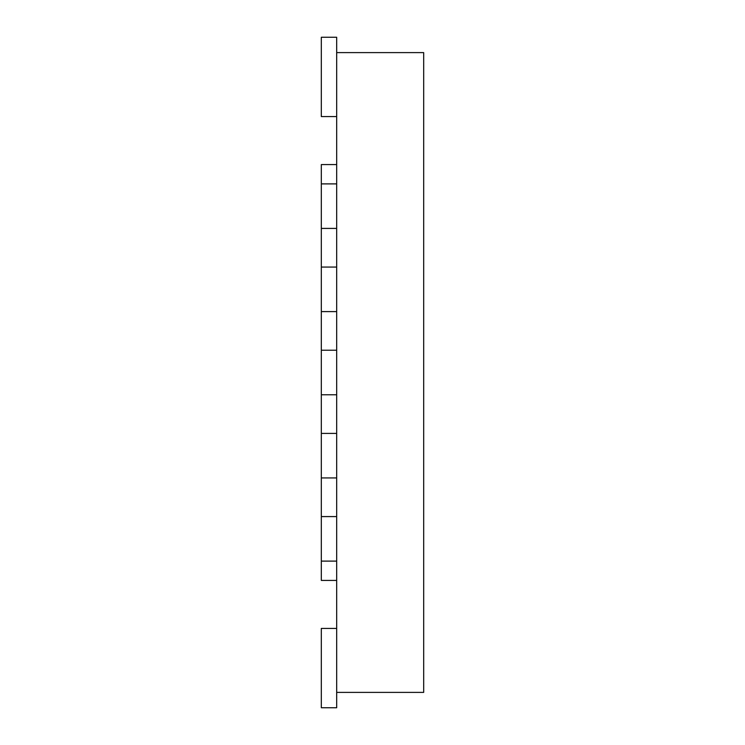 <?xml version="1.0" encoding="UTF-8"?>
<svg xmlns="http://www.w3.org/2000/svg" width="745" height="745" viewBox="0 0 745 745"><rect width="100%" height="100%" fill="white"/><g stroke="black" fill="none" stroke-linecap="round" stroke-linejoin="round"><path stroke-width="1.12" d="M336.675 116.583L321.319 116.583L321.319 37.25L336.675 37.25L336.675 52.606L423.681 52.606L423.681 692.394L336.675 692.394L336.675 707.75L321.319 707.75L321.319 628.417L336.675 628.417M336.675 52.606L336.675 692.394M336.675 183.894L321.319 183.894L321.319 164.571L336.675 164.571M321.319 183.894L321.319 580.429L336.675 580.429M321.319 561.106L336.675 561.106M321.319 516.583L336.675 516.583M321.319 477.936L336.675 477.936M321.319 433.404L336.675 433.404M321.319 394.766L336.675 394.766M321.319 350.234L336.675 350.234M321.319 311.596L336.675 311.596M321.319 267.064L336.675 267.064M321.319 228.417L336.675 228.417"/></g></svg>

